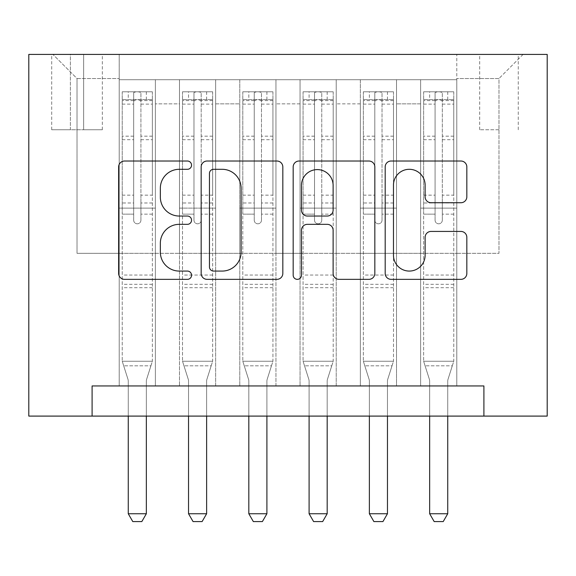 <?xml version="1.0" encoding="UTF-8"?>
<svg xmlns="http://www.w3.org/2000/svg" width="576" height="576" viewBox="0 0 576 576"><rect width="100%" height="100%" fill="white"/><g stroke="black" fill="none" stroke-linecap="round" stroke-linejoin="round"><path stroke-width="0.43" stroke-dasharray="2.88 2.16" d="M191.556 165.161A4.14 4.14 0 0 0 187.416 161.021L124.546 161.021A5.918 5.918 0 0 0 118.634 166.932L118.634 273.434A5.918 5.918 0 0 0 124.546 279.353L187.416 279.353A4.14 4.14 0 0 0 191.556 275.213A4.14 4.14 0 0 0 187.416 271.073L179.28 271.073A18.936 18.936 0 0 1 160.344 252.137L160.344 243.259A18.936 18.936 0 0 1 179.28 224.33L187.416 224.33A4.14 4.14 0 0 0 191.556 220.183A4.14 4.14 0 0 0 187.416 216.043L179.28 216.043A18.936 18.936 0 0 1 160.344 197.107L160.344 188.237A18.936 18.936 0 0 1 179.28 169.301L187.416 169.301A4.14 4.14 0 0 0 191.556 165.161M498.974 54.418L479.686 54.418L498.974 54.418M498.974 129.766L479.686 129.766L498.974 129.766M456.782 385.956L456.782 79.733L119.218 79.733L119.218 385.956L155.383 385.956L119.218 385.956L155.383 385.956L119.218 385.956L119.218 79.733L155.383 79.733L155.383 385.956L155.383 79.733L155.383 253.339L179.496 253.339L155.383 253.339L155.383 79.733L119.218 79.733L456.782 79.733L456.782 385.956L420.617 385.956L420.617 79.733L360.338 79.733L360.338 385.956L360.338 79.733L396.504 79.733L396.504 385.956L396.504 79.733L396.504 253.339L396.504 79.733L420.617 79.733L420.617 385.956L456.782 385.956L420.617 385.956L456.782 385.956L456.782 78.53L456.782 253.339L498.974 253.339L498.974 78.53L456.782 78.53L498.974 78.53L498.974 253.339L456.782 253.339L456.782 208.13L456.782 385.956M360.338 385.956L396.504 385.956L360.338 385.956L396.504 385.956L360.338 385.956L360.338 208.13L360.338 253.339L336.226 253.339L336.226 103.846L336.226 253.339L360.338 253.339L360.338 103.846L360.338 253.339L420.617 253.339L396.504 253.339L396.504 208.13L396.504 253.339L360.338 253.339L360.338 208.13L396.504 208.13L396.504 385.956L396.504 208.13L360.338 208.13L360.338 385.956M336.226 385.956L336.226 79.733L300.053 79.733L300.053 385.956L300.053 79.733L336.226 79.733L336.226 385.956L300.053 385.956L336.226 385.956L300.053 385.956L336.226 385.956L336.226 208.13L336.226 385.956M275.947 385.956L275.947 79.733L239.774 79.733L239.774 385.956L239.774 79.733L275.947 79.733L275.947 385.956L239.774 385.956L275.947 385.956L239.774 385.956L275.947 385.956L275.947 103.846L275.947 253.339L300.053 253.339L275.947 253.339L275.947 208.13L275.947 385.956M215.662 385.956L215.662 79.733L179.496 79.733L179.496 385.956L179.496 79.733L215.662 79.733L215.662 385.956L179.496 385.956L215.662 385.956L179.496 385.956L215.662 385.956L215.662 208.13L215.662 385.956M420.617 103.846L420.617 253.339L420.617 79.733L420.617 103.846L396.504 103.846L420.617 103.846M300.053 103.846L300.053 253.339L300.053 79.733L275.947 79.733L275.947 103.846L275.947 79.733L300.053 79.733L300.053 103.846L275.947 103.846L300.053 103.846M215.662 103.846L215.662 253.339L215.662 79.733L215.662 103.846L239.774 103.846L239.774 253.339L215.662 253.339L239.774 253.339L239.774 79.733L215.662 79.733L239.774 79.733L239.774 103.846L215.662 103.846M92.095 416.095L92.095 385.956L92.095 416.095L92.095 385.956L483.905 385.956L92.095 385.956L483.905 385.956L483.905 416.095L28.8 416.095L28.8 54.418L547.2 54.418L547.2 416.095L483.905 416.095L483.905 385.956L483.905 416.095M70.394 54.418L51.703 54.418L70.394 54.418L70.394 129.766L51.703 129.766L83.657 129.766L70.394 129.766L70.394 54.418M83.657 54.418L102.341 54.418L83.657 54.418L83.657 129.766L102.341 129.766L83.657 129.766L83.657 54.418M456.782 54.418L119.218 54.418L523.087 54.418L456.782 54.418L456.782 79.733L456.782 54.418M119.218 54.418L52.913 54.418L119.218 54.418L119.218 253.339L77.026 253.339L77.026 78.53L119.218 78.53L77.026 78.53L52.913 54.418L77.026 78.53L77.026 253.339L119.218 253.339L119.218 54.418M179.496 103.846L179.496 253.339L179.496 79.733L155.383 79.733L179.496 79.733L179.496 103.846L155.383 103.846L179.496 103.846M360.338 79.733L336.226 79.733L336.226 103.846L336.226 79.733L360.338 79.733L360.338 103.846L360.338 79.733M300.053 253.339L336.226 253.339L300.053 253.339L300.053 208.13L300.053 253.339M239.774 253.339L275.947 253.339L239.774 253.339L239.774 208.13L239.774 253.339M179.496 253.339L215.662 253.339L215.662 208.13L215.662 253.339L179.496 253.339L179.496 208.13L215.662 208.13L179.496 208.13L179.496 385.956L179.496 253.339M119.218 253.339L155.383 253.339L155.383 208.13L155.383 385.956L155.383 208.13L155.383 253.339L119.218 253.339L119.218 208.13L155.383 208.13L119.218 208.13L119.218 385.956L119.218 253.339M420.617 253.339L456.782 253.339L420.617 253.339L420.617 208.13L420.617 253.339M119.218 208.13L155.383 208.13L119.218 208.13M179.496 208.13L215.662 208.13L179.496 208.13M239.774 208.13L275.947 208.13L239.774 208.13L239.774 385.956L239.774 208.13L275.947 208.13L239.774 208.13M300.053 208.13L336.226 208.13L300.053 208.13L300.053 385.956L300.053 208.13L336.226 208.13L300.053 208.13M360.338 208.13L396.504 208.13L360.338 208.13M420.617 208.13L456.782 208.13L420.617 208.13L420.617 385.956L420.617 208.13L456.782 208.13L420.617 208.13M523.087 54.418L498.974 78.53L523.087 54.418M282.823 273.434L282.823 166.932A5.918 5.918 0 0 0 276.905 161.021L207.086 161.021A5.918 5.918 0 0 0 201.168 166.932L201.168 273.434A5.918 5.918 0 0 0 207.086 279.353L276.905 279.353A5.918 5.918 0 0 0 282.823 273.434M213.595 169.301A4.14 4.14 0 0 0 209.455 173.441L209.455 266.926A4.14 4.14 0 0 0 213.595 271.073L222.178 271.073A18.936 18.936 0 0 0 241.106 252.137L241.106 188.237A18.936 18.936 0 0 0 222.178 169.301L213.595 169.301M299.095 161.021L368.914 161.021A5.918 5.918 0 0 1 374.832 166.932L374.832 273.434A5.918 5.918 0 0 1 368.914 279.353L339.034 279.353A5.918 5.918 0 0 1 333.115 273.434L333.115 230.242A5.918 5.918 0 0 0 327.197 224.33L307.375 224.33A5.918 5.918 0 0 0 301.464 230.242L301.464 275.213A4.14 4.14 0 0 1 297.317 279.353A4.14 4.14 0 0 1 293.177 275.213L293.177 166.932A5.918 5.918 0 0 1 299.095 161.021M333.115 185.422A15.826 15.826 0 0 0 317.29 169.596A15.826 15.826 0 0 0 301.464 185.422L301.464 210.125A5.918 5.918 0 0 0 307.375 216.043L327.197 216.043A5.918 5.918 0 0 0 333.115 210.125L333.115 185.422M431.035 202.73L460.915 202.73A5.918 5.918 0 0 0 466.834 196.812L466.834 166.932A5.918 5.918 0 0 0 460.915 161.021L391.097 161.021A5.918 5.918 0 0 0 385.186 166.932L385.186 273.434A5.918 5.918 0 0 0 391.097 279.353L460.915 279.353A5.918 5.918 0 0 0 466.834 273.434L466.834 237.348A5.918 5.918 0 0 0 460.915 231.43L431.035 231.43A5.918 5.918 0 0 0 425.124 237.348L425.124 255.24A15.826 15.826 0 0 1 409.291 271.073A15.826 15.826 0 0 1 393.466 255.24L393.466 185.126A15.826 15.826 0 0 1 409.291 169.301A15.826 15.826 0 0 1 425.124 185.126L425.124 196.812A5.918 5.918 0 0 0 431.035 202.73M133.682 220.183A3.614 3.614 90 0 0 137.304 223.805A3.614 3.614 -90 0 1 133.682 220.183L133.682 214.142L133.682 220.183M146.347 91.793L146.347 99.626L152.374 99.634L152.374 91.793L122.234 91.793L122.234 361.238L122.234 214.142L133.682 214.142L133.682 202.99L122.234 202.99M122.234 91.793L122.234 214.142L133.682 214.142L133.682 101.21C136.094 99.115 138.499 99.115 140.918 101.21L140.918 195.156L152.374 195.156L152.374 361.238L122.234 361.238L127.98 379.303A6.026 6.026 -90 0 1 128.261 381.132L128.261 513.742L146.347 513.742L146.347 381.132A6.026 6.026 -90 0 1 146.628 379.303L152.374 361.238L122.234 361.238L127.98 379.303A6.026 6.026 -90 0 1 128.261 381.132L128.261 416.095M152.374 99.634L152.374 195.156M152.374 91.793L152.374 361.238L150.912 365.818L123.689 365.818L150.912 365.818L146.628 379.303A6.026 6.026 -90 0 0 146.347 381.132L146.347 416.095M146.347 99.626L128.261 99.626L128.261 91.793M122.234 99.634L128.261 99.626M140.918 220.183A3.614 3.614 -90 0 1 137.304 223.805A3.614 3.614 90 0 0 140.918 220.183L140.918 214.142L140.918 220.183M152.374 202.99L140.918 202.99L140.918 214.142L140.918 195.156M140.918 202.99L140.918 92.534C138.514 91.548 136.102 91.548 133.682 92.534L133.682 202.99M152.222 91.793L122.386 91.793L152.222 91.793M122.386 99.626L152.222 99.626L122.386 99.626M152.374 287.698L122.234 287.698M128.261 513.742L132.782 521.582L141.826 521.582L146.347 513.742M140.918 101.21L140.918 92.534M133.682 101.21L133.682 92.534L133.682 101.21M193.968 220.183A3.614 3.614 90 0 0 197.582 223.805A3.614 3.614 -90 0 1 193.968 220.183L193.968 214.142L193.968 220.183M206.626 91.793L206.626 99.626L212.652 99.634L212.652 91.793L182.513 91.793L182.513 361.238L182.513 214.142L193.968 214.142L193.968 202.99L182.513 202.99M182.513 91.793L182.513 214.142L193.968 214.142L193.968 101.21C196.373 99.115 198.785 99.115 201.197 101.21L201.197 195.156L212.652 195.156L212.652 361.238L182.513 361.238L188.258 379.303A6.026 6.026 -90 0 1 188.539 381.132L188.539 513.742L206.626 513.742L206.626 381.132A6.026 6.026 -90 0 1 206.906 379.303L212.652 361.238L182.513 361.238L188.258 379.303A6.026 6.026 -90 0 1 188.539 381.132L188.539 416.095M212.652 99.634L212.652 195.156M212.652 91.793L212.652 361.238L211.198 365.818L183.967 365.818L211.198 365.818L206.906 379.303A6.026 6.026 -90 0 0 206.626 381.132L206.626 416.095M206.626 99.626L188.539 99.626L188.539 91.793M182.513 99.634L188.539 99.626M201.197 220.183A3.614 3.614 -90 0 1 197.582 223.805A3.614 3.614 90 0 0 201.197 220.183L201.197 214.142L201.197 220.183M212.652 202.99L201.197 202.99L201.197 214.142L201.197 195.156M201.197 202.99L201.197 92.534C198.792 91.548 196.38 91.548 193.968 92.534L193.968 202.99M212.501 91.793L182.664 91.793L212.501 91.793M182.664 99.626L212.501 99.626L182.664 99.626M212.652 287.698L182.513 287.698M188.539 513.742L193.061 521.582L202.104 521.582L206.626 513.742M201.197 101.21L201.197 92.534M193.968 101.21L193.968 92.534L193.968 101.21M254.246 220.183A3.614 3.614 90 0 0 257.861 223.805A3.614 3.614 -90 0 1 254.246 220.183L254.246 214.142L254.246 220.183M266.904 91.793L266.904 99.626L272.93 99.634L272.93 91.793L242.791 91.793L242.791 361.238L242.791 214.142L254.246 214.142L254.246 202.99L242.791 202.99M242.791 91.793L242.791 214.142L254.246 214.142L254.246 101.21C256.651 99.115 259.063 99.115 261.475 101.21L261.475 195.156L272.93 195.156L272.93 361.238L242.791 361.238L248.537 379.303A6.026 6.026 -90 0 1 248.818 381.132L248.818 513.742L266.904 513.742L266.904 381.132A6.026 6.026 -90 0 1 267.185 379.303L272.93 361.238L242.791 361.238L248.537 379.303A6.026 6.026 -90 0 1 248.818 381.132L248.818 416.095M272.93 99.634L272.93 195.156M272.93 91.793L272.93 361.238L271.476 365.818L244.246 365.818L271.476 365.818L267.185 379.303A6.026 6.026 -90 0 0 266.904 381.132L266.904 416.095M266.904 99.626L248.818 99.626L248.818 91.793M242.791 99.634L248.818 99.626M261.475 220.183A3.614 3.614 -90 0 1 257.861 223.805A3.614 3.614 90 0 0 261.475 220.183L261.475 214.142L261.475 220.183M272.93 202.99L261.475 202.99L261.475 214.142L261.475 195.156M261.475 202.99L261.475 92.534C259.07 91.548 256.658 91.548 254.246 92.534L254.246 202.99M272.779 91.793L242.942 91.793L272.779 91.793M242.942 99.626L272.779 99.626L242.942 99.626M272.93 287.698L242.791 287.698M248.818 513.742L253.339 521.582L262.382 521.582L266.904 513.742M261.475 101.21L261.475 92.534M254.246 101.21L254.246 92.534L254.246 101.21M314.525 220.183A3.614 3.614 90 0 0 318.139 223.805A3.614 3.614 -90 0 1 314.525 220.183L314.525 214.142L314.525 220.183M327.182 91.793L327.182 99.626L333.209 99.634L333.209 91.793L303.07 91.793L303.07 361.238L303.07 214.142L314.525 214.142L314.525 202.99L303.07 202.99M303.07 91.793L303.07 214.142L314.525 214.142L314.525 101.21C316.93 99.115 319.342 99.115 321.754 101.21L321.754 195.156L333.209 195.156L333.209 361.238L303.07 361.238L308.815 379.303A6.026 6.026 -90 0 1 309.096 381.132L309.096 513.742L327.182 513.742L327.182 381.132A6.026 6.026 -90 0 1 327.463 379.303L333.209 361.238L303.07 361.238L308.815 379.303A6.026 6.026 -90 0 1 309.096 381.132L309.096 416.095M333.209 99.634L333.209 195.156M333.209 91.793L333.209 361.238L331.754 365.818L304.524 365.818L331.754 365.818L327.463 379.303A6.026 6.026 -90 0 0 327.182 381.132L327.182 416.095M327.182 99.626L309.096 99.626L309.096 91.793M303.07 99.634L309.096 99.626M321.754 220.183A3.614 3.614 -90 0 1 318.139 223.805A3.614 3.614 90 0 0 321.754 220.183L321.754 214.142L321.754 220.183M333.209 202.99L321.754 202.99L321.754 214.142L321.754 195.156M321.754 202.99L321.754 92.534C319.349 91.548 316.937 91.548 314.525 92.534L314.525 202.99M333.058 91.793L303.221 91.793L333.058 91.793M303.221 99.626L333.058 99.626L303.221 99.626M333.209 287.698L303.07 287.698M309.096 513.742L313.618 521.582L322.661 521.582L327.182 513.742M321.754 101.21L321.754 92.534M314.525 101.21L314.525 92.534L314.525 101.21M374.803 220.183A3.614 3.614 90 0 0 378.418 223.805A3.614 3.614 -90 0 1 374.803 220.183L374.803 214.142L374.803 220.183M387.461 91.793L387.461 99.626L393.487 99.634L393.487 91.793L363.348 91.793L363.348 361.238L363.348 214.142L374.803 214.142L374.803 202.99L363.348 202.99M363.348 91.793L363.348 214.142L374.803 214.142L374.803 101.21C377.208 99.115 379.62 99.115 382.032 101.21L382.032 195.156L393.487 195.156L393.487 361.238L363.348 361.238L369.094 379.303A6.026 6.026 -90 0 1 369.374 381.132L369.374 513.742L387.461 513.742L387.461 381.132A6.026 6.026 -90 0 1 387.742 379.303L393.487 361.238L363.348 361.238L369.094 379.303A6.026 6.026 -90 0 1 369.374 381.132L369.374 416.095M393.487 99.634L393.487 195.156M393.487 91.793L393.487 361.238L392.033 365.818L364.802 365.818L392.033 365.818L387.742 379.303A6.026 6.026 -90 0 0 387.461 381.132L387.461 416.095M387.461 99.626L369.374 99.626L369.374 91.793M363.348 99.634L369.374 99.626M382.032 220.183A3.614 3.614 -90 0 1 378.418 223.805A3.614 3.614 90 0 0 382.032 220.183L382.032 214.142L382.032 220.183M393.487 202.99L382.032 202.99L382.032 214.142L382.032 195.156M382.032 202.99L382.032 92.534C379.627 91.548 377.215 91.548 374.803 92.534L374.803 202.99M393.336 91.793L363.499 91.793L393.336 91.793M363.499 99.626L393.336 99.626L363.499 99.626M393.487 287.698L363.348 287.698M369.374 513.742L373.896 521.582L382.939 521.582L387.461 513.742M382.032 101.21L382.032 92.534M374.803 101.21L374.803 92.534L374.803 101.21M435.082 220.183A3.614 3.614 90 0 0 438.696 223.805A3.614 3.614 -90 0 1 435.082 220.183L435.082 214.142L435.082 220.183M447.739 91.793L447.739 99.626L453.766 99.634L453.766 91.793L423.626 91.793L423.626 361.238L423.626 214.142L435.082 214.142L435.082 202.99L423.626 202.99M423.626 91.793L423.626 214.142L435.082 214.142L435.082 101.21C437.486 99.115 439.898 99.115 442.318 101.21L442.318 195.156L453.766 195.156L453.766 361.238L423.626 361.238L429.372 379.303A6.026 6.026 -90 0 1 429.653 381.132L429.653 513.742L447.739 513.742L447.739 381.132A6.026 6.026 -90 0 1 448.02 379.303L453.766 361.238L423.626 361.238L429.372 379.303A6.026 6.026 -90 0 1 429.653 381.132L429.653 416.095M453.766 99.634L453.766 195.156M453.766 91.793L453.766 361.238L452.311 365.818L425.088 365.818L452.311 365.818L448.02 379.303A6.026 6.026 -90 0 0 447.739 381.132L447.739 416.095M447.739 99.626L429.653 99.626L429.653 91.793M423.626 99.634L429.653 99.626M442.318 220.183A3.614 3.614 -90 0 1 438.696 223.805A3.614 3.614 90 0 0 442.318 220.183L442.318 214.142L442.318 220.183M453.766 202.99L442.318 202.99L442.318 214.142L442.318 195.156M442.318 202.99L442.318 92.534C439.906 91.548 437.494 91.548 435.082 92.534L435.082 202.99M453.614 91.793L423.778 91.793L453.614 91.793M423.778 99.626L453.614 99.626L423.778 99.626M453.766 287.698L423.626 287.698M429.653 513.742L434.174 521.582L443.218 521.582L447.739 513.742M442.318 101.21L442.318 92.534M435.082 101.21L435.082 92.534L435.082 101.21M360.338 103.846L336.226 103.846L360.338 103.846M152.374 275.04L122.234 275.04M152.374 214.142L140.918 214.142L152.374 214.142M122.234 195.156L133.682 195.156M133.682 136.174L122.234 136.174M152.374 136.174L140.918 136.174M122.234 139.694L133.682 139.694M140.918 139.694L152.374 139.694M133.682 100.591L122.234 100.591M122.234 104.112L133.682 104.112M152.374 100.591L140.918 100.591M140.918 104.112L152.374 104.112M152.374 284.299L122.234 284.299M212.652 275.04L182.513 275.04M212.652 214.142L201.197 214.142L212.652 214.142M182.513 195.156L193.968 195.156M193.968 136.174L182.513 136.174M212.652 136.174L201.197 136.174M182.513 139.694L193.968 139.694M201.197 139.694L212.652 139.694M193.968 100.591L182.513 100.591M182.513 104.112L193.968 104.112M212.652 100.591L201.197 100.591M201.197 104.112L212.652 104.112M212.652 284.299L182.513 284.299M272.93 275.04L242.791 275.04M272.93 214.142L261.475 214.142L272.93 214.142M242.791 195.156L254.246 195.156M254.246 136.174L242.791 136.174M272.93 136.174L261.475 136.174M242.791 139.694L254.246 139.694M261.475 139.694L272.93 139.694M254.246 100.591L242.791 100.591M242.791 104.112L254.246 104.112M272.93 100.591L261.475 100.591M261.475 104.112L272.93 104.112M272.93 284.299L242.791 284.299M333.209 275.04L303.07 275.04M333.209 214.142L321.754 214.142L333.209 214.142M303.07 195.156L314.525 195.156M314.525 136.174L303.07 136.174M333.209 136.174L321.754 136.174M303.07 139.694L314.525 139.694M321.754 139.694L333.209 139.694M314.525 100.591L303.07 100.591M303.07 104.112L314.525 104.112M333.209 100.591L321.754 100.591M321.754 104.112L333.209 104.112M333.209 284.299L303.07 284.299M393.487 275.04L363.348 275.04M393.487 214.142L382.032 214.142L393.487 214.142M363.348 195.156L374.803 195.156M374.803 136.174L363.348 136.174M393.487 136.174L382.032 136.174M363.348 139.694L374.803 139.694M382.032 139.694L393.487 139.694M374.803 100.591L363.348 100.591M363.348 104.112L374.803 104.112M393.487 100.591L382.032 100.591M382.032 104.112L393.487 104.112M393.487 284.299L363.348 284.299M453.766 275.04L423.626 275.04M453.766 214.142L442.318 214.142L453.766 214.142M423.626 195.156L435.082 195.156M435.082 136.174L423.626 136.174M453.766 136.174L442.318 136.174M423.626 139.694L435.082 139.694M442.318 139.694L453.766 139.694M435.082 100.591L423.626 100.591M423.626 104.112L435.082 104.112M453.766 100.591L442.318 100.591M442.318 104.112L453.766 104.112M453.766 284.299L423.626 284.299M479.686 129.766L479.686 54.418M51.703 129.766L51.703 54.418M102.341 129.766L102.341 54.418M518.263 129.766L518.263 54.418"/><path stroke-width="0.86" d="M191.556 165.161A4.14 4.14 0 0 0 187.416 161.021L124.546 161.021A5.918 5.918 0 0 0 118.634 166.932L118.634 273.434A5.918 5.918 0 0 0 124.546 279.353L187.416 279.353A4.14 4.14 0 0 0 191.556 275.213A4.14 4.14 0 0 0 187.416 271.073L179.28 271.073A18.936 18.936 0 0 1 160.344 252.137L160.344 243.259A18.936 18.936 0 0 1 179.28 224.33L187.416 224.33A4.14 4.14 0 0 0 191.556 220.183A4.14 4.14 0 0 0 187.416 216.043L179.28 216.043A18.936 18.936 0 0 1 160.344 197.107L160.344 188.237A18.936 18.936 0 0 1 179.28 169.301L187.416 169.301A4.14 4.14 0 0 0 191.556 165.161M460.915 202.73A5.918 5.918 0 0 0 466.834 196.812L466.834 166.932A5.918 5.918 0 0 0 460.915 161.021L391.097 161.021A5.918 5.918 0 0 0 385.186 166.932L385.186 273.434A5.918 5.918 0 0 0 391.097 279.353L460.915 279.353A5.918 5.918 0 0 0 466.834 273.434L466.834 237.348A5.918 5.918 0 0 0 460.915 231.43L431.035 231.43A5.918 5.918 0 0 0 425.124 237.348L425.124 255.24A15.826 15.826 0 0 1 409.291 271.073A15.826 15.826 0 0 1 393.466 255.24L393.466 185.126A15.826 15.826 0 0 1 409.291 169.301A15.826 15.826 0 0 1 425.124 185.126L425.124 196.812A5.918 5.918 0 0 0 431.035 202.73L460.915 202.73M483.905 416.095L547.2 416.095L547.2 54.418L28.8 54.418L28.8 416.095L483.905 416.095L483.905 385.956L92.095 385.956L92.095 416.095M282.823 166.932A5.918 5.918 0 0 0 276.905 161.021L207.086 161.021A5.918 5.918 0 0 0 201.168 166.932L201.168 273.434A5.918 5.918 0 0 0 207.086 279.353L276.905 279.353A5.918 5.918 0 0 0 282.823 273.434L282.823 166.932M299.095 161.021L368.914 161.021A5.918 5.918 0 0 1 374.832 166.932L374.832 273.434A5.918 5.918 0 0 1 368.914 279.353L339.034 279.353A5.918 5.918 0 0 1 333.115 273.434L333.115 230.242A5.918 5.918 0 0 0 327.197 224.33L307.375 224.33A5.918 5.918 0 0 0 301.464 230.242L301.464 275.213A4.14 4.14 0 0 1 297.317 279.353A4.14 4.14 0 0 1 293.177 275.213L293.177 166.932A5.918 5.918 0 0 1 299.095 161.021M213.595 169.301A4.14 4.14 0 0 0 209.455 173.441L209.455 266.926A4.14 4.14 0 0 0 213.595 271.073L222.178 271.073A18.936 18.936 0 0 0 241.106 252.137L241.106 188.237A18.936 18.936 0 0 0 222.178 169.301L213.595 169.301M333.115 185.422A15.826 15.826 0 0 0 317.29 169.596A15.826 15.826 0 0 0 301.464 185.422L301.464 210.125A5.918 5.918 0 0 0 307.375 216.043L327.197 216.043A5.918 5.918 0 0 0 333.115 210.125L333.115 185.422M128.261 416.095L128.261 513.742L146.347 513.742L146.347 416.095M146.347 513.742L141.826 521.582L132.782 521.582L128.261 513.742M188.539 416.095L188.539 513.742L206.626 513.742L206.626 416.095M206.626 513.742L202.104 521.582L193.061 521.582L188.539 513.742M248.818 416.095L248.818 513.742L266.904 513.742L266.904 416.095M266.904 513.742L262.382 521.582L253.339 521.582L248.818 513.742M309.096 416.095L309.096 513.742L327.182 513.742L327.182 416.095M327.182 513.742L322.661 521.582L313.618 521.582L309.096 513.742M369.374 416.095L369.374 513.742L387.461 513.742L387.461 416.095M387.461 513.742L382.939 521.582L373.896 521.582L369.374 513.742M429.653 416.095L429.653 513.742L447.739 513.742L447.739 416.095M447.739 513.742L443.218 521.582L434.174 521.582L429.653 513.742"/></g></svg>
